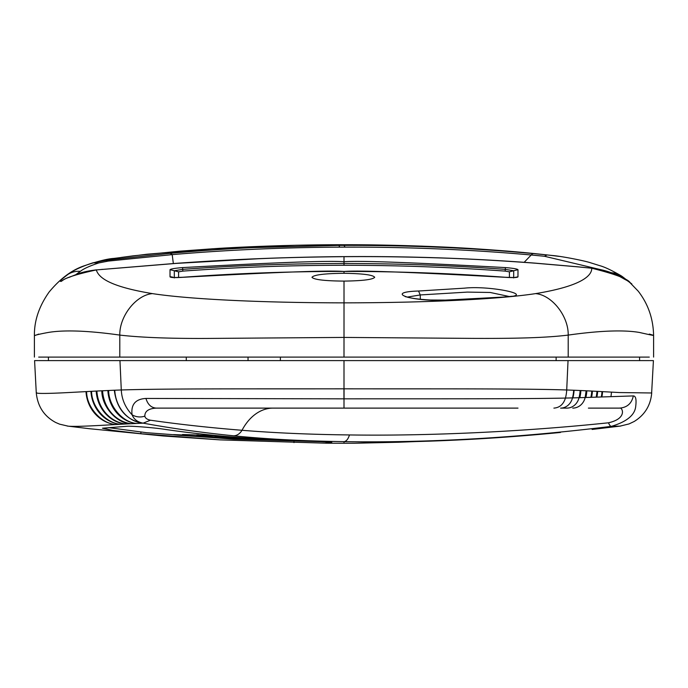 <?xml version="1.0" encoding="UTF-8"?>
<svg xmlns="http://www.w3.org/2000/svg" width="688" height="688" viewBox="0 0 688 688"><rect width="100%" height="100%" fill="white"/><g stroke="black" fill="none" stroke-linecap="round" stroke-linejoin="round"><path stroke-width="1.03" d="M320.23 441.67L233.241 439.142L146.415 432.692L108.635 427.635M266.093 439.4L221.261 438.187L179.43 435.306C172.654 434.704 171.424 434.498 175.741 434.687L185.347 435.108C187.36 435.177 187.102 435.083 184.573 434.833C182.165 434.592 181.813 434.489 183.498 434.524L219.902 435.874M173.161 434.635L175.741 434.687M185.347 435.108C187.36 435.177 187.102 435.083 184.573 434.833L184.573 434.558M182.44 434.549L183.498 434.524M179.43 435.306L179.43 434.859M198.445 434.85L198.445 435.504L197.456 435.538L197.456 434.833M214.923 435.581L198.445 435.504L200.965 435.925L237.377 438.471L258.834 438.927M214.923 435.917L232.045 436.957M220.573 437.387L222.938 437.964L214.905 437.697L190.585 436.003L189.535 435.753L189.535 434.687M188.116 434.653L188.116 435.728L220.573 437.645M224.133 437.955L222.938 437.964M196.871 434.825L196.871 436.054M237.257 437.706L223.935 437.215L236.663 437.62M223.342 437.241L223.935 437.215M509.387 296.545L490.183 292.469L467.29 292.099L420.239 294.946L407.236 297.104M649.3 357.098L38.7 357.098M418.545 291.015C383.646 292.133 410.598 301.568 444.276 300.2L507.899 296.812C535.402 294.903 489.495 285.382 464.443 288.16L418.545 291.015L420.239 294.946L420.334 299.297M649.3 334.084C657.092 336.26 653.781 335.718 639.384 332.45C626.381 330.206 604.451 329.973 568.202 335.09C545.283 337.877 514.83 338.565 472.854 338.393L344 337.421L215.034 338.384C173.763 338.763 142.02 337.662 119.798 335.09C83.764 329.999 61.662 330.231 48.538 332.416C32.112 335.323 31.717 336.982 38.7 334.084M344.009 281.1C324.667 280.928 313.986 279.663 311.974 277.307C313.762 274.847 324.435 273.506 344.009 273.282C362.868 273.583 373.102 274.916 374.693 277.29C372.87 279.577 362.645 280.842 344.009 281.1L344.017 302.858C423.593 302.772 497.656 299.435 535.608 293.613C583.183 285.821 591.955 275.037 591.74 268.217L578.152 266.841A21.302 3.406 95.4 0 1 578.384 266.91L535.238 263.194C501.131 260.64 469.328 258.886 439.83 257.931C405.473 256.822 373.524 256.409 344 256.684L344 261.767C358.242 260.503 412.043 262.446 505.422 267.589C513.059 268.217 517.247 268.922 517.987 269.696L517.978 276.868C517.23 277.651 513.016 277.806 505.336 277.316C412.009 272.164 358.233 270.212 344.009 271.476C329.784 270.212 276 272.164 182.664 277.316C174.976 277.806 170.762 277.651 170.022 276.868L170.013 269.696C170.753 268.922 174.941 268.217 182.578 267.589C275.974 262.446 329.776 260.503 344 261.767L344 263.53C397.853 263.504 451.612 265.448 505.293 269.352L513.687 270.762L513.687 277.926M344 357.098L344.017 302.858C263.839 302.772 190.223 299.4 152.392 293.613C106.752 286.07 98.479 276.636 96.277 269.928C75.955 274.374 64.337 278.158 61.438 281.289C58.772 281.977 60.957 279.672 68 274.383C73.126 270.436 81.399 266.591 92.82 262.859L121.191 257.441L133.42 255.816L179.817 251.172L212.979 248.764C248.248 246.381 304.251 244.567 344 244.747C383.749 244.567 439.735 246.381 475.021 248.764C503.728 250.681 520.145 251.963 547.106 254.93L559.172 256.375M653.6 357.098L653.6 335.624C653.282 318.785 648.148 303.967 638.206 291.153L630.346 283.035C628.643 279.182 615.777 274.245 591.74 268.217L578.384 266.91M83.128 266.17C97.498 261.294 107.758 258.714 113.898 258.413L146.819 254.242L212.549 248.781L296.296 245.246L344 244.739L344 245.384C408.853 245.203 472.028 247.947 533.535 253.623L547.106 254.93L544.423 256.254L603.557 270.341M92.82 262.859L82.328 266.514L92.82 262.859L98.805 262.936L108.154 261.105L105.359 260.348L169.515 253.382C199.09 250.742 226.808 248.824 252.677 247.637L338.548 245.401L344 245.384L345.049 247.13C408.388 246.94 470.437 249.563 531.196 254.999L524.161 262.326M75.998 274.512L80.333 271.347C83.695 268.681 89.853 265.886 98.805 262.936M96.277 269.928L175.99 263.349C230.962 259.359 285.933 257.123 340.895 256.641A21.302 1.961 -90.4 0 1 341.05 256.701C310.228 257.002 282.708 257.682 258.49 258.74L175.896 263.418L96.277 269.928M552.731 255.532C561.752 256.271 585.067 260.838 590.631 262.807L599.609 265.62C604.468 266.91 611.589 270.255 620.972 275.673L615.915 273.334L610.617 272.577M182.578 267.589L182.707 269.352C236.388 265.448 290.155 263.504 344 263.53L344.009 265.293C397.802 265.276 451.517 267.219 505.164 271.115L509.412 271.829L509.421 277.496M173.35 263.538L172.189 254.629L108.154 261.105M544.423 256.254L531.196 254.999A21.302 6.183 95.3 0 1 533.535 253.623M169.515 253.382A21.302 7.62 84.8 0 1 172.189 254.629C226.619 249.95 282.441 247.456 339.666 247.147L345.049 247.13M170.013 269.696L174.313 270.762L182.707 269.352L182.836 271.115C236.483 267.219 290.207 265.276 344.009 265.293M339.752 408.113L445.265 408.113M518.004 408.113L156.185 408.113C148.574 408.569 144.79 411.243 144.833 416.128A14.018 12.831 -178 0 1 132.062 414.769C130.849 404.484 135.476 399.04 145.933 398.438C147.765 404.501 151.179 407.726 156.185 408.113M273.05 408.113A56.063 38.967 -90 0 0 242.013 430.284A14.018 10.225 95.7 0 1 233.559 435.796C201.808 432.606 171.673 428.392 143.156 423.146L150.474 420.213C178.811 424.298 209.324 427.652 242.013 430.284C274.374 432.924 310.193 434.481 349.478 434.945C428.056 436.106 523.069 431.729 608.493 422.793C627.912 418.433 622.201 406.883 619.699 408.113L588.395 408.113M608.493 422.793A14.018 3.595 82.8 0 0 611.383 426.354C626.949 421.692 635.076 414.907 635.755 406.015C636.529 399.315 635.721 395.944 633.33 395.918L579.029 397.716A14.018 12.582 -90 0 1 566.878 408.113L560.6 408.113A14.018 12.341 -90 0 0 572.485 397.896L565.441 398.068C520.266 399.049 433.328 398.748 344.043 398.842L145.933 398.438M619.793 408.113L619.699 408.113C627.189 407.468 631.73 403.4 633.33 395.918M150.474 420.213C147.06 419.474 145.185 418.106 144.833 416.128M579.803 397.69A35.036 31.596 -87.2 0 0 580.887 390.535L580.13 390.5A35.036 31.536 -87.2 0 1 579.029 397.716L572.485 397.896A35.036 30.951 -87.5 0 0 573.68 390.234L566.714 389.976C521.891 388.505 433.887 388.952 344.052 388.823L343.948 388.823C254.104 388.952 166.118 388.505 121.286 389.976C121.759 399.384 125.354 407.649 132.062 414.769C133.911 419.37 137.609 422.165 143.156 423.146L125.732 423.989A35.036 32.353 -93.1 0 1 96.888 391.033L69.041 392.521C51.832 393.433 41.314 393.656 37.496 393.209L36.43 392.736M349.478 434.945C348.154 439.125 346.331 441.361 344.017 441.644C429.441 442.926 518.563 437.835 611.383 426.354L620.094 426.121M186.267 357.098L186.267 360.607M48.418 357.098L48.418 360.607L119.961 360.607L121.286 389.976L114.75 390.216A35.036 30.908 87.5 0 0 142.407 423.18M280.377 357.098L280.377 360.607L248.041 360.607L248.041 357.098M649.661 360.607L653.419 360.607L651.639 392.977L619.389 392.556L602.568 391.635A35.036 33.033 -86.7 0 1 601.88 396.959M649.119 360.607L568.039 360.607L566.714 389.976A35.036 30.212 -87.8 0 1 565.441 398.068C563.472 404.346 559.619 407.7 553.892 408.113M465.251 439.615L398.773 442.238L354.888 443.235L387.49 442.1C443.339 441.472 501.01 438.256 560.496 432.451L504.39 437.207M620.834 426.027L592.11 429.45M140.851 433.715L112.798 430.404L102.478 428.211L126.859 426.285C130.66 425.82 153.192 427.626 163.168 429.106C208.421 435.865 260.915 440.053 320.66 441.679L331.805 442.307L326.138 443.192L219.997 439.873L140.851 433.715L140.902 432.124M326 441.834L326.069 443.201L344.017 443.261L344.017 441.644C302.402 441.008 265.577 439.056 233.559 435.796M89.904 428.762L163.202 435.977L219.997 439.873M125.732 423.989L98.917 425.485C82.121 426.371 71.844 426.594 68.078 426.139L59.598 424.161L55.728 422.501C44.144 416.335 37.659 406.453 36.275 392.874L34.581 360.607L38.287 360.607M344 408.113L344 360.607L38.881 360.607M568.039 360.607L344 360.607M500.52 297.397L445.437 300.097L430.353 300.02C405.714 298.609 403.495 295.384 405 296.27L405.473 296.777M119.798 357.098L119.798 335.09C119.402 316.196 136.009 295.057 152.392 293.613M568.202 357.098L568.202 335.09C568.598 316.196 551.991 295.057 535.608 293.613M344.009 271.476L344.009 273.282M552.748 255.54L523.155 252.453L475.021 248.764M535.238 263.194A21.302 2.984 -85.6 0 0 535.032 263.126C471.572 258.284 407.846 256.117 343.854 256.624L341.05 256.701M517.978 276.868L514.572 277.453M517.987 269.696L509.412 271.829M505.422 267.589L505.164 271.115M68 274.383A21.302 20.244 55 0 1 80.333 271.347M61.438 281.289A21.302 21.139 -105.5 0 1 68.138 277.668M630.346 283.035A21.302 21.173 -60.5 0 0 626.476 280.214L626.476 280.214C622.382 278.399 612.019 270.384 591.491 268.139M620.972 275.673L622.451 276.662L612.69 273.368M101.815 269.429A21.302 5.676 -95.1 0 1 102.254 269.326M170.022 276.868A7.009 6.966 -0 0 1 173.428 277.453M174.313 277.926L174.313 270.762L178.588 271.829L182.836 271.115M338.548 245.401A21.302 2.933 89.7 0 1 339.666 247.147M178.579 277.496L178.588 271.829M585.866 397.509A35.036 32.061 -87 0 0 586.847 390.818L586.133 390.784L585.144 397.526A14.018 12.78 90 0 1 572.76 408.113M596.883 397.139A35.036 32.766 -86.7 0 0 597.666 391.377L602.568 391.635M596.247 397.157L597.038 391.343L597.666 391.377M601.286 396.985A35.036 33.007 -86.7 0 0 601.983 391.61M610.97 396.632L611.503 392.134M590.872 397.346A35.036 32.396 -86.9 0 0 591.757 391.068L586.847 390.818M591.551 397.32A35.036 32.439 -86.8 0 0 592.428 391.102L591.757 391.068M597.038 391.343L592.428 391.102M343.957 398.842L343.948 388.823M344.043 398.842L344.052 388.823M572.898 397.888A35.036 30.994 -87.5 0 0 574.084 390.251L573.68 390.234M580.13 390.5L574.084 390.251M586.133 390.784L580.887 390.535M556.119 357.098L556.119 360.607M293.974 442.608L293.991 441.326M115.326 424.565A35.036 33.007 -93.3 0 1 86 391.61M114.75 390.216L114.311 390.234C116.642 408.638 125.87 419.628 142.012 423.197M114.311 390.234L96.888 391.033M115.911 424.53C101.274 423.739 86.516 407.141 86.611 391.575M108.652 390.466C108.601 406.058 122.782 422.673 136.783 423.43M120.056 424.298A35.036 32.732 -93.2 0 1 90.936 391.343M107.853 390.5A35.036 31.536 87.2 0 0 136.035 423.464M120.684 424.264C106.158 423.481 91.504 406.883 91.581 391.309M102.572 390.75A35.036 31.958 87 0 0 131.09 423.713M125.07 424.023A35.036 32.405 -93.1 0 1 96.2 391.068M101.824 390.784C101.764 406.367 116.16 422.982 130.393 423.748M186.697 434.618L186.697 435.108M512.285 296.253L499.909 297.354M34.4 357.098L34.4 335.615C34.202 320.685 39.113 306.16 49.115 292.039C59.813 279.13 71.096 270.522 82.981 266.23M475.451 248.781L421.813 246.123L344 244.739M514.59 277.565L505.336 277.273C451.638 273.342 397.862 271.399 344.009 271.433C290.147 271.399 236.371 273.351 182.664 277.273L173.419 277.565M578.152 266.841L535.032 263.126M68.981 277.419L77.52 273.979C82.156 272.181 88.563 270.797 96.741 269.816M622.451 276.662L631.842 283.972M343.854 256.624L340.895 256.641M651.725 392.882C650.633 405.421 644.776 414.959 634.155 421.495L629.038 423.928L620.017 426.13M639.582 360.607L639.582 357.098M354.827 443.244L344.017 443.261M89.689 428.744L67.166 426.027"/></g></svg>
